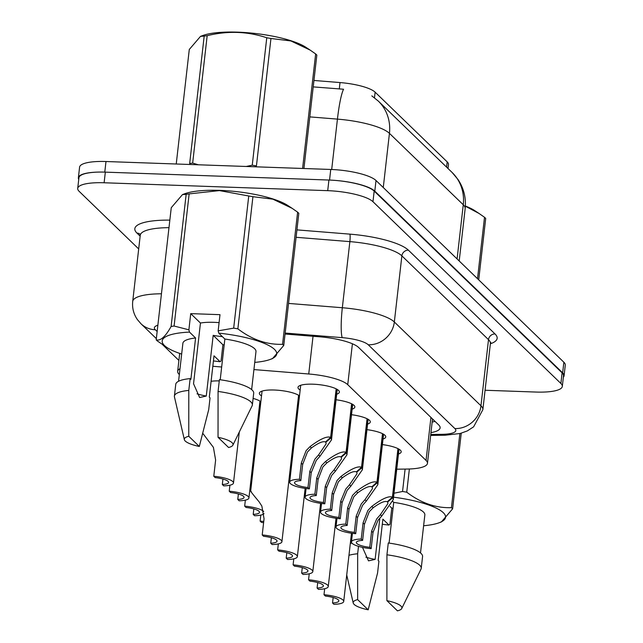 <?xml version="1.0" encoding="UTF-8"?>
<svg xmlns="http://www.w3.org/2000/svg" width="643" height="643" viewBox="0 0 643 643"><rect width="100%" height="100%" fill="white"/><g stroke="black" fill="none" stroke-linecap="round" stroke-linejoin="round"><path stroke-width="0.96" d="M300.152 390.052A20.841 5.112 6.5 0 1 297.99 387.383A20.841 5.112 6.5 0 1 312.948 384.192A20.841 5.112 6.5 0 1 339.4 392.101A20.841 5.112 6.5 0 1 336.691 394.215M336.056 399.769A20.841 5.112 6.5 0 1 354.848 407.043A20.841 5.112 6.5 0 1 352.139 409.157M351.504 414.711A20.841 5.112 6.5 0 1 370.296 421.985A20.841 5.112 6.5 0 1 367.587 424.099M366.952 429.653A20.841 5.112 6.5 0 1 385.744 436.935A20.841 5.112 6.5 0 1 383.035 439.04M382.4 444.594A20.841 5.112 6.5 0 1 401.192 451.876A20.841 5.112 6.5 0 1 398.483 453.982M261.516 395.887A20.841 5.112 6.5 0 1 259.354 393.219A20.841 5.112 6.5 0 1 274.312 390.02A20.841 5.112 6.5 0 1 299.485 395.871M299.059 399.657A20.841 5.112 6.5 0 1 298.055 400.05M297.42 405.604A20.841 5.112 6.5 0 1 298.368 405.733M253.109 398.411A20.841 5.112 6.5 0 1 260.857 401.706M260.423 405.492A20.841 5.112 6.5 0 1 259.418 405.886M258.791 411.44A20.841 5.112 6.5 0 1 259.732 411.568M448.018 168.506L448.476 164.52A33.098 8.118 -173.5 0 0 447.198 161.883L375.126 92.174A33.098 8.118 -173.5 0 0 340.018 82.561L313.953 80.463M180.008 368.648A36.772 9.018 -173.5 0 0 177.661 371.357A36.772 9.018 -173.5 0 0 179.084 374.274L179.333 374.523M396.747 469.197L407.003 469.052A36.772 9.018 -173.5 0 0 427.466 463.338A36.772 9.018 -173.5 0 0 426.044 460.42L347.742 384.675A36.772 9.018 -173.5 0 0 308.736 373.993L253.921 369.58M221.666 366.992L212.825 366.277M211.113 381.299A20.841 5.112 6.5 0 1 219.263 380.889M336.321 180.498A36.772 9.018 6.5 0 1 374.797 191.14L562.657 372.852A36.772 9.018 6.5 0 1 564.072 375.769A36.772 9.018 6.5 0 1 563.356 377.248M78.743 179.389A36.772 9.018 6.5 0 1 78.374 177.789A36.772 9.018 6.5 0 1 98.363 172.091M383.268 187.531L389.441 133.358A42.904 39.625 -46 0 0 378.301 101.072L452.117 172.477A42.904 39.625 134 0 1 463.265 204.763L389.441 133.358A49.037 12.032 -173.5 0 0 337.438 119.116A42.904 5.57 -85.4 0 1 343.563 89.232L313.221 86.893M78.374 177.789L79.587 167.164A36.772 9.018 6.5 0 1 105.991 161.522L330.751 169.463A36.772 9.018 6.5 0 1 376.01 180.506L563.863 362.226A36.772 9.018 6.5 0 1 565.285 365.144L564.072 375.769M138.695 248.937L79.137 191.325A36.772 9.018 6.5 0 1 77.715 188.407A36.772 9.018 6.5 0 1 104.118 182.765L327.713 190.666A36.772 9.018 6.5 0 1 372.972 201.709L560.889 383.485A36.772 9.018 6.5 0 1 562.312 386.411A36.772 9.018 6.5 0 1 535.908 392.053L485.071 390.253M77.715 188.407L78.928 177.781A36.772 9.018 6.5 0 1 105.331 172.139L328.927 180.04A36.772 9.018 6.5 0 1 374.178 191.084L562.103 372.86A36.772 9.018 6.5 0 1 563.525 375.785L562.312 386.411M430.963 432.643A36.772 9.018 -173.5 0 0 440.125 427.86A36.772 9.018 -173.5 0 0 438.711 424.943L358.633 347.485A36.772 9.018 -173.5 0 0 319.635 336.803L285.066 334.022M435.054 421.406A36.772 9.018 6.5 0 1 432.168 422.017M324.683 588.731L324 594.719A18.39 4.509 -173.5 0 1 343.708 601.478L351.48 533.216M324 594.719L325.39 596.069A13.487 3.311 6.5 0 1 338.837 600.924A13.487 3.311 6.5 0 1 332.535 602.981L333.926 604.324A18.39 4.509 -173.5 0 0 343.708 601.478M333.162 597.508L332.535 602.981M398.419 448.862L392.865 497.578L393.275 499.643L381.773 516.016L378.052 520.211L373.004 532.46L371.156 548.648A18.39 4.509 -173.5 0 1 351.448 541.896A18.39 4.509 -173.5 0 1 361.229 539.043L363.07 522.855L367.917 510.413L371.823 506.387C381.934 498.751 388.806 495.673 392.423 497.152L397.953 448.621M392.423 497.152L387.263 501.757C384.835 500.688 380.15 502.681 373.205 507.729L369.267 511.715L364.46 524.198L362.62 540.393A13.487 3.311 6.5 0 0 356.326 542.451A13.487 3.311 6.5 0 0 369.765 547.306L371.614 531.11L376.702 518.909L380.391 514.673L387.89 503.59L387.665 501.403M392.865 497.578L387.592 502.07M361.229 539.043L362.62 540.393M369.765 547.306L371.156 548.648M302.596 168.466L315.649 53.94A66.197 16.236 6.5 0 1 316.276 54.518A66.197 16.236 6.5 0 1 316.838 55.097L303.922 168.514M200.512 36.362L202.85 35.502A57.613 14.13 6.5 0 1 255.207 33.476A57.613 14.13 6.5 0 1 305.763 47.22L310.159 50.098L290.909 40.951L270.952 38.484L256.436 165.902A66.197 16.236 6.5 0 0 252.249 165.195L266.765 37.776A66.197 16.236 6.5 0 1 270.952 38.484M266.765 37.776C247.603 31.354 227.743 30.655 207.175 35.67A66.197 16.236 6.5 0 0 204.185 36.121L189.669 163.547A66.197 16.236 6.5 0 1 192.659 163.089L198.382 164.785M246.197 166.473L252.249 165.195M204.185 36.121L200.52 36.37L189.283 49.479L176.238 164.005M207.175 35.67L192.659 163.089M315.649 53.94L310.159 50.106M233.682 328.139L248.745 195.994A66.197 16.236 6.5 0 1 252.924 196.702L237.87 328.846A66.197 16.236 6.5 0 0 233.682 328.139L218.154 330.848L219.994 314.668L190.73 313.631L200.455 323.043A27.713 6.8 6.5 0 1 213.814 322.328A27.713 6.8 6.5 0 1 219.086 322.649M181.664 354.068A57.613 14.13 6.5 0 1 167.284 347.718L157.398 340.999A66.197 16.236 6.5 0 1 156.201 339.842C160.493 341.128 165.46 336.675 171.102 326.483L186.157 194.339L182.491 194.588L184.83 193.72A57.613 14.13 6.5 0 1 219.697 190.376A57.613 14.13 6.5 0 1 287.734 205.447L292.131 208.324L272.889 199.169L252.924 196.702M182.491 194.588L171.255 207.697L156.201 339.842M186.157 194.339A66.197 16.236 6.5 0 1 189.146 193.889L174.092 326.033L188.889 329.819L189.492 332.101A57.613 14.13 6.5 0 0 167.284 347.718M248.745 195.994L219.44 190.593L189.146 193.889M222.398 336.651A27.713 6.8 6.5 0 1 213.187 335.349L222.912 344.761L221.071 360.948L220.107 361.712A57.613 14.13 6.5 0 1 213.436 360.924M171.102 326.483A66.197 16.236 6.5 0 1 174.092 326.033M200.455 323.043L193.543 383.75L199.627 397.519L206.266 396.064A27.713 6.8 6.5 0 1 197.023 393.829M199.314 446.467A24.514 6.012 6.5 0 1 184.348 439.635A24.514 6.012 6.5 0 1 188.769 436.267L199.314 446.467L208.702 409.671L210.044 397.864L209.305 397.149L214.015 355.82L220.107 361.712M184.348 439.635L174.462 396.964A39.223 9.621 6.5 0 1 174.406 396.12A39.223 9.621 6.5 0 1 188.793 390.414L190.143 378.606L190.883 379.322L195.585 337.993L189.492 332.101M188.769 436.267L188.793 390.414M174.406 396.12L175.756 384.313A39.223 9.621 6.5 0 1 190.143 378.606M178.569 381.259L182.893 343.266A36.772 9.018 6.5 0 1 195.585 337.993M218.154 330.848L218.765 333.138A57.613 14.13 6.5 0 1 270.189 359.445A57.613 14.13 6.5 0 1 254.741 362.395M237.87 328.846C252.056 339.697 266.949 344.849 282.566 344.31A66.197 16.236 6.5 0 1 283.756 345.46L272.528 358.585L270.189 359.445M282.566 344.31L297.621 212.158A66.197 16.236 6.5 0 1 298.818 213.315L283.756 345.46M297.621 212.158L292.131 208.324M206.266 396.064L213.187 335.349M218.033 437.296A24.514 6.012 6.5 0 1 232.879 445.165A24.514 6.012 6.5 0 1 228.578 447.504L218.033 437.296L218.065 391.45A39.223 9.621 6.5 0 1 252.353 405.002A39.223 9.621 6.5 0 1 252.112 405.813L232.879 445.165M218.065 391.45L219.408 379.643A39.223 9.621 6.5 0 1 253.704 393.194L252.353 405.002M218.765 333.138L224.857 339.03A36.772 9.018 6.5 0 1 255.978 351.584L251.646 389.586M224.857 339.03L220.211 379.756M222.912 344.761L224.198 344.809M190.73 313.631L188.889 329.819M477.516 278.7L484.517 217.286A66.197 16.236 6.5 0 1 485.144 217.864A66.197 16.236 6.5 0 1 485.706 218.443L478.714 279.858M465.371 206.033A57.613 14.13 6.5 0 1 474.63 210.566L479.027 213.444L465.363 206.218M484.517 217.286L479.027 213.452M390.076 506.459L391.78 508.107L389.939 524.294L388.975 525.058A57.613 14.13 6.5 0 1 382.304 524.27M362.491 547.37L368.495 560.865L375.134 559.41A27.713 6.8 6.5 0 1 365.891 557.176M368.182 609.813A24.514 6.012 6.5 0 1 353.216 602.981A24.514 6.012 6.5 0 1 357.637 599.614L368.182 609.813L377.57 573.017L378.912 561.21L378.18 560.495L382.882 519.166L388.975 525.058M348.964 555.303A39.223 9.621 6.5 0 1 357.661 553.76L358.505 546.357M357.637 599.614L357.661 553.76M350.314 543.496A39.223 9.621 6.5 0 1 351.898 543.07M394.014 493.213L402.55 491.485A66.197 16.236 6.5 0 1 406.738 492.192C420.924 503.043 435.817 508.195 451.434 507.657A66.197 16.236 6.5 0 1 452.624 508.806L441.395 521.931L439.056 522.791A57.613 14.13 6.5 0 1 423.608 525.741M393.556 497.176A57.613 14.13 6.5 0 1 439.056 522.791M402.55 491.485L405.106 469.077M409.382 468.988L406.738 492.192M451.434 507.657L459.874 433.559M461.24 433.197L452.624 508.806M375.134 559.41L379.852 518.017M386.901 600.642A24.514 6.012 6.5 0 1 401.746 608.511A24.514 6.012 6.5 0 1 397.446 610.85L386.901 600.642L386.933 554.796A39.223 9.621 6.5 0 1 421.221 568.348A39.223 9.621 6.5 0 1 420.98 569.159L401.746 608.511M386.933 554.796L388.276 542.989A39.223 9.621 6.5 0 1 422.572 556.541L421.221 568.348M392.809 501.492L393.725 502.376A36.772 9.018 6.5 0 1 424.846 514.93L420.514 552.932M393.725 502.376L389.079 543.102M391.78 508.107L393.066 508.155M260.801 515.083L260.118 521.079A18.39 4.509 -173.5 0 1 263.743 521.481M260.118 521.079L261.508 522.421A13.487 3.311 6.5 0 1 263.606 522.687M245.353 500.141L244.67 506.137A18.39 4.509 -173.5 0 1 263.694 511.458M244.67 506.137L246.06 507.48A13.487 3.311 6.5 0 1 259.507 512.342A13.487 3.311 6.5 0 1 253.213 514.392L254.604 515.742A18.39 4.509 -173.5 0 0 264.048 513.604M253.832 508.918L253.213 514.392M229.913 485.2L229.229 491.196A18.39 4.509 -173.5 0 1 248.929 497.955L259.965 401.103M229.229 491.196L230.62 492.538A13.487 3.311 6.5 0 1 244.059 497.401A13.487 3.311 6.5 0 1 237.765 499.45L239.156 500.801A18.39 4.509 -173.5 0 0 248.929 497.955M238.392 493.977L237.765 499.45M202.778 433.342L213.412 447.367L215.622 460.058L213.781 476.254A18.39 4.509 -173.5 0 1 233.481 483.014L239.292 432.056M213.781 476.254L215.172 477.596A13.487 3.311 6.5 0 1 228.611 482.459A13.487 3.311 6.5 0 1 222.317 484.509L223.708 485.859A18.39 4.509 -173.5 0 0 233.481 483.014M222.944 479.035L222.317 484.509M382.971 433.921L377.417 482.636L377.827 484.701L366.325 501.066L362.604 505.269L357.556 517.511L355.708 533.706A18.39 4.509 -173.5 0 1 336 526.947A18.39 4.509 -173.5 0 1 345.781 524.101L347.622 507.914L352.468 495.464L356.375 491.445C366.486 483.809 373.358 480.731 376.975 482.21L382.505 433.679M376.975 482.21L371.823 486.815C369.387 485.746 364.702 487.74 357.757 492.787L353.819 496.774L349.012 509.256L347.172 525.452A13.487 3.311 6.5 0 0 340.878 527.509A13.487 3.311 6.5 0 0 354.317 532.364L356.166 516.168L361.253 503.967L364.943 499.732L372.442 488.648L372.217 486.462M377.417 482.636L372.144 487.129M345.781 524.101L347.172 525.452M354.317 532.364L355.708 533.706M367.523 418.971L361.969 467.694L362.379 469.76L350.877 486.124L347.156 490.328L342.108 502.569L340.26 518.764A18.39 4.509 -173.5 0 1 320.56 512.005A18.39 4.509 -173.5 0 1 330.333 509.16L332.174 492.964L337.02 480.522L340.927 476.503C351.038 468.868 357.91 465.789 361.527 467.268L367.057 418.738M361.527 467.268L356.375 471.874C353.939 470.805 349.253 472.79 342.309 477.837L338.371 481.832L333.564 494.314L331.724 510.51A13.487 3.311 6.5 0 0 325.43 512.559A13.487 3.311 6.5 0 0 338.869 517.422L340.718 501.227L345.805 489.026L349.495 484.79L357.002 473.706L356.777 471.52M361.969 467.694L356.696 472.187M330.333 509.16L331.724 510.51M338.869 517.422L340.26 518.764M352.075 404.029L346.521 452.752L346.939 454.818L335.429 471.182L331.708 475.386L326.66 487.627L324.811 503.823A18.39 4.509 -173.5 0 1 305.112 497.063A18.39 4.509 -173.5 0 1 314.885 494.218L316.734 478.022L321.572 465.58L325.479 461.561C335.59 453.926 342.462 450.847 346.079 452.326L351.608 403.796M346.079 452.326L340.927 456.932C338.491 455.863 333.805 457.848 326.861 462.896L322.931 466.89L318.116 479.373L316.276 495.568A13.487 3.311 6.5 0 0 309.982 497.618A13.487 3.311 6.5 0 0 323.421 502.48L325.27 486.285L330.357 474.084L334.047 469.848L341.554 458.764L341.329 456.578M346.521 452.752L341.248 457.245M314.885 494.218L316.276 495.568M323.421 502.48L324.811 503.823M336.627 389.087L331.073 437.811L331.491 439.876L319.981 456.241L316.268 460.444L311.212 472.685L309.363 488.881A18.39 4.509 -173.5 0 1 289.663 482.121A18.39 4.509 -173.5 0 1 299.437 479.276L301.286 463.081L306.124 450.639L310.03 446.62C320.142 438.984 327.014 435.906 330.631 437.385L336.16 388.854M330.631 437.385L325.479 441.99C323.043 440.921 318.357 442.906 311.413 447.954L307.483 451.949L302.676 464.431L300.828 480.626A13.487 3.311 6.5 0 0 294.534 482.676A13.487 3.311 6.5 0 0 307.973 487.539L309.822 471.343L314.909 459.134L318.598 454.898L326.105 443.823L325.88 441.637M331.073 437.811L325.8 442.304M299.437 479.276L300.828 480.626M307.973 487.539L309.363 488.881M309.235 573.781L308.552 579.777A18.39 4.509 -173.5 0 1 328.26 586.537L336.032 518.274M308.552 579.777L309.942 581.127A13.487 3.311 6.5 0 1 323.389 585.982A13.487 3.311 6.5 0 1 317.095 588.04L318.478 589.382A18.39 4.509 -173.5 0 0 328.26 586.537M317.714 582.566L317.095 588.04M293.787 558.839L293.104 564.835A18.39 4.509 -173.5 0 1 312.811 571.595L320.592 503.332M293.104 564.835L294.494 566.178A13.487 3.311 6.5 0 1 307.941 571.04A13.487 3.311 6.5 0 1 301.647 573.098L303.038 574.44A18.39 4.509 -173.5 0 0 312.811 571.595M302.266 567.624L301.647 573.098M278.339 543.898L277.655 549.894A18.39 4.509 -173.5 0 1 297.363 556.653L305.144 488.391M277.655 549.894L279.046 551.236A13.487 3.311 6.5 0 1 292.493 556.099A13.487 3.311 6.5 0 1 286.199 558.156L287.59 559.498A18.39 4.509 -173.5 0 0 297.363 556.653M286.818 552.683L286.199 558.156M251.26 491.565C249.621 490.159 252.225 493.575 259.089 501.805L261.846 506.065L264.056 518.756L262.207 534.952A18.39 4.509 -173.5 0 1 281.915 541.711L298.601 395.268M262.207 534.952L263.598 536.294A13.487 3.311 6.5 0 1 277.045 541.157A13.487 3.311 6.5 0 1 270.751 543.214L272.142 544.557A18.39 4.509 -173.5 0 0 281.915 541.711M271.37 537.733L270.751 543.214M447.198 161.883L446.596 167.132M375.126 92.174L374.483 97.776M340.018 82.561L339.287 88.991M313.037 336.273L308.736 373.993M352.404 343.772L347.742 384.675M430.939 417.428L426.044 460.42M452.117 172.477L458.001 179.485C463.852 188.335 466.231 198.06 465.154 208.662A49.037 12.032 -173.5 0 0 463.265 204.763L457.093 258.936M331.692 169.503L337.438 119.116L309.805 116.889M105.991 161.522L104.777 172.115M330.751 169.463L329.546 180.064M376.01 180.506L374.797 191.14M563.863 362.226L562.657 372.852M157.865 325.221A24.514 6.012 -173.5 0 0 155.325 329.755L157.149 331.515M155.325 329.755A24.514 22.642 -46 0 1 140.97 323.759L137.417 319.611C133.623 314.13 132.056 308.061 132.715 301.414A49.037 12.032 6.5 0 1 161.449 293.787M140.15 236.166L136.959 233.079A6.133 5.658 134 0 1 140.15 234.229M136.959 233.079A55.161 13.535 6.5 0 1 169.84 220.123M168.98 227.67A49.037 12.032 -173.5 0 0 140.246 235.29L140.07 234.036M296.929 229.881L349.896 234.14A55.161 13.535 6.5 0 1 408.401 250.167L495.03 333.958A55.161 13.535 6.5 0 1 490.36 343.804M327.713 190.666L328.927 180.04M372.972 201.709L374.178 191.084M104.118 182.765L105.331 172.139M560.889 383.485L562.103 372.86M288.546 303.416L342.333 307.74L349.864 241.623L296.085 237.291M430.754 434.483L442.167 434.322A24.514 6.012 -173.5 0 0 454.866 428.568L368.238 344.769A24.514 6.012 -173.5 0 0 342.237 337.647A24.514 3.183 -85.4 0 1 342.333 307.74A49.037 12.032 6.5 0 1 394.336 321.982L401.875 255.858A49.037 12.032 -173.5 0 0 349.864 241.623A6.133 0.796 94.6 0 0 349.896 234.14M368.238 344.769A24.514 22.642 -46 0 0 394.336 321.982L480.964 405.781L488.503 339.657L401.875 255.858A6.133 5.658 134 0 1 408.401 250.167M454.866 428.568A24.514 22.642 -46 0 0 480.964 405.781A49.037 12.032 6.5 0 1 482.861 409.671L490.392 343.555A49.037 12.032 -173.5 0 0 488.503 339.657A6.133 5.658 134 0 1 495.03 333.958M342.237 337.647L285.171 333.058M430.641 435.432L445.221 435.215A24.514 11.052 -90.8 0 1 442.167 434.322M371.614 531.11L373.004 532.46M380.391 514.673L381.773 516.016M371.823 506.387L373.205 507.729M363.07 522.855L364.46 524.198M356.166 516.168L357.556 517.511M364.943 499.732L366.325 501.066M356.375 491.445L357.757 492.787M347.622 507.914L349.012 509.256M340.718 501.227L342.108 502.569M349.495 484.79L350.877 486.124M340.927 476.503L342.309 477.837M332.174 492.964L333.564 494.314M325.27 486.285L326.66 487.627M334.047 469.848L335.429 471.182M325.479 461.561L326.861 462.896M316.734 478.022L318.116 479.373M309.822 471.343L311.212 472.685M318.598 454.898L319.981 456.241M310.03 446.62L311.413 447.954M301.286 463.081L302.676 464.431M432.401 419.983L433.503 419.903M179.71 353.417L177.661 371.357M432.522 418.955L427.466 463.338M378.301 101.072L371.807 95.871M465.154 208.662L459.198 260.978M132.715 301.414L140.246 235.29M490.392 343.555L490.842 342.365M445.221 435.215L460.139 433.495L467.268 430.947L473.61 426.839L482.861 409.671M140.97 323.759L156.337 338.62M162.51 344.592L178.907 360.45M351.448 541.896L352.428 533.352M393.275 499.643L399.022 449.208M353.216 602.981L346.722 574.971M336 526.947L336.98 518.403M377.827 484.701L383.574 434.266M320.56 512.005L321.532 503.461M362.379 469.76L368.126 419.324M305.112 497.063L306.084 488.519M346.939 454.818L352.685 404.375M289.663 482.121L300.699 385.27M331.491 439.876L337.237 389.433M250.666 491.139L262.063 391.105"/></g></svg>
